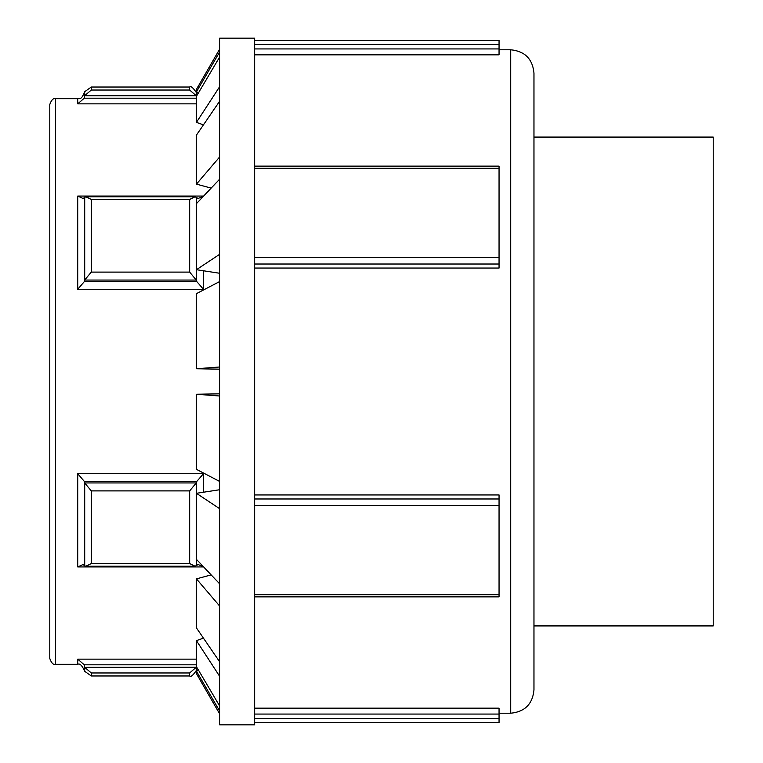 <?xml version="1.0" encoding="UTF-8"?>
<svg xmlns="http://www.w3.org/2000/svg" width="763" height="763" viewBox="0 0 763 763"><rect width="100%" height="100%" fill="white"/><g stroke="black" fill="none" stroke-linecap="round" stroke-linejoin="round"><path stroke-width="1.14" d="M196.539 96.119L196.539 92.857L197.236 94.936L198.561 92.704L196.444 91.865L196.444 89.357L219.715 49.013M196.444 91.865L219.715 51.855M203.454 124.855L196.444 122.366L196.444 96.291L219.715 56.891M196.444 122.366L219.715 86.581M211.17 188.118L196.444 184.131L196.444 135.108L219.715 101.088M196.444 184.131L219.715 156.873M219.715 273.268L196.444 269.701L196.444 203.654L219.715 179.095M196.444 269.701L219.715 254.26M219.715 369.168L196.444 368.758L196.444 293.65L219.715 281.518M196.444 368.758L219.715 366.993M219.715 393.832L196.444 394.242L219.715 396.007M219.715 481.482L196.444 469.35L196.444 394.242M219.715 489.732L196.444 493.299L219.715 508.74M219.715 583.905L196.444 559.346L196.444 493.299M211.17 574.882L196.444 578.869L219.715 606.127M219.715 661.912L196.444 627.892L196.444 578.869M203.454 638.145L196.444 640.634L219.715 676.419M219.715 706.109L196.444 666.709L196.444 640.634M198.561 670.295L196.444 671.135L219.715 711.145M219.715 713.987L196.444 673.643L196.444 671.135M55.613 98.675C53.353 97.979 51.407 99.915 49.786 104.493L49.786 658.507C51.407 663.085 53.353 665.021 55.613 664.325L55.613 98.675L77.721 98.675L77.721 103.844L196.444 103.844M254.632 48.937L499.05 48.937L499.05 44.397L254.632 44.397M499.05 48.937L499.05 54.831L254.632 54.831M254.632 40.477L499.05 40.477L499.05 44.397M196.539 92.857C193.134 87.697 190.836 85.761 189.653 87.03L189.653 90.034L196.263 95.737L196.539 96.882L196.263 95.737L84.703 95.737L84.703 91.694L91.293 87.03L91.293 90.034L84.703 95.661L84.273 98.198L77.721 103.844M254.632 264.017L499.05 264.017L499.05 257.579L254.632 257.579M499.05 264.017L499.05 268.051L254.632 268.051M254.632 168.318L499.05 168.318L499.05 166.134L254.632 166.134M499.05 168.318L499.05 257.579M203.425 196.291L198.113 198.466L195.099 196.768L189.653 199.439L189.653 272.105L196.263 280.05L196.873 281.652L84.273 281.652L84.703 280.05L196.263 280.05M84.703 197.169L84.703 280.002L91.293 272.105L91.293 199.439L85.847 196.768L83.033 198.466L77.721 196.062L77.721 289.282L203.425 289.282L196.873 281.652M84.273 281.652L77.721 289.282M254.632 596.866L499.05 596.866L499.05 594.682L254.632 594.682M254.632 505.421L499.05 505.421L499.05 498.983L254.632 498.983M499.05 505.421L499.05 594.682M196.263 482.95L84.703 482.95L84.273 481.348L196.873 481.348L196.263 482.95L189.653 490.895L189.653 563.561L195.099 566.232L198.113 564.534L203.425 566.709M84.703 482.95L91.293 490.895L189.653 490.895M196.873 481.348L203.425 473.718L77.721 473.718L84.273 481.348M77.721 473.718L77.721 566.938L83.033 564.534L84.703 565.812L84.703 482.998M84.703 565.831L85.847 566.232L91.293 563.561L91.293 490.895M254.632 494.949L499.05 494.949L499.05 498.983M254.632 724.85L254.632 38.15L219.715 38.15L219.715 724.85L254.632 724.85M254.632 718.603L499.05 718.603L499.05 714.063L254.632 714.063M499.05 718.603L499.05 722.523L254.632 722.523M196.539 666.118L196.263 667.263L189.653 672.966L189.653 675.97C190.836 677.239 193.134 675.303 196.539 670.143L196.539 666.881M196.263 667.263L84.703 667.339L84.273 664.802L196.444 664.802M91.293 672.966L84.703 667.339L84.703 671.306L91.293 675.97L91.293 672.966L189.653 672.966M196.444 659.156L77.721 659.156L84.273 664.802M254.632 708.169L499.05 708.169L499.05 714.063M713.214 625.918L713.214 137.082L533.966 137.082L533.966 625.918L713.214 625.918M510.695 49.786L510.695 713.214C524.83 711.831 532.593 704.077 533.966 689.933L533.966 73.067C532.593 58.923 524.83 51.169 510.695 49.786L499.05 49.786M77.721 566.938L203.425 566.938M203.425 492.23L203.425 473.718M77.721 659.156L77.721 664.325L55.613 664.325M203.425 196.062L77.721 196.062M203.425 289.282L203.425 270.77M189.653 90.034L91.293 90.034M196.444 98.198L84.273 98.198M196.539 280.794L196.539 269.721M196.539 203.559L196.539 197.588M91.293 199.439L189.653 199.439M189.653 272.105L91.293 272.105M196.539 565.412L196.539 559.441M196.539 493.28L196.539 482.206M189.653 563.561L91.293 563.561M189.653 87.03L91.293 87.03M77.721 98.675C79.371 97.282 80.744 101.803 84.703 91.694M195.099 196.768L85.847 196.768M195.099 566.232L85.847 566.232M197.236 668.064L196.539 670.143M189.653 675.97L91.293 675.97M77.721 664.325C79.772 663.104 82.099 665.431 84.703 671.306M510.695 713.214L499.05 713.214"/></g></svg>
